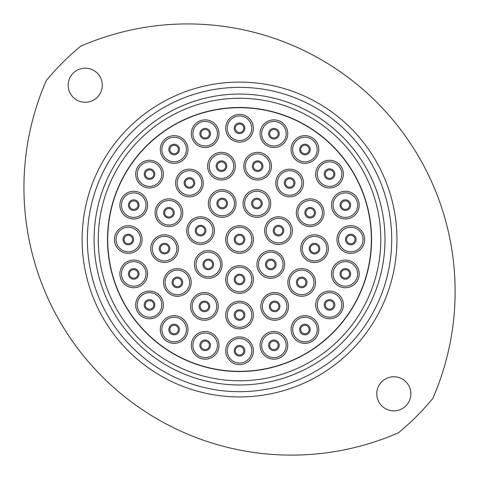 <?xml version="1.0" encoding="UTF-8"?>
<svg xmlns="http://www.w3.org/2000/svg" width="479" height="479" viewBox="0 0 479 479"><rect width="100%" height="100%" fill="white"/><g stroke="black" fill="none" stroke-linecap="round" stroke-linejoin="round"><path stroke-width="0.72" d="M410.88 393.816A17.046 17.046 0 0 0 393.834 376.769A17.046 17.046 0 0 0 376.787 393.816A17.046 17.046 0 0 0 393.834 410.862A17.046 17.046 0 0 0 410.88 393.816M102.29 85.22A17.046 17.046 0 0 0 85.244 68.174A17.046 17.046 0 0 0 68.192 85.22A17.046 17.046 0 0 0 85.244 102.272A17.046 17.046 0 0 0 102.29 85.22M46.271 80.616A267.516 267.516 0 0 0 398.438 432.788A250.206 250.206 0 0 0 432.806 398.42A267.516 267.516 0 0 0 80.634 46.253A250.206 250.206 0 0 0 46.271 80.616M87.37 239.518A152.166 152.166 0 0 0 239.536 391.684A152.166 152.166 0 0 0 391.708 239.518A152.166 152.166 0 0 0 239.536 87.352A152.166 152.166 0 0 0 87.37 239.518M396.953 239.518A157.411 157.411 0 0 1 239.536 396.935A157.411 157.411 0 0 1 82.125 239.518A157.411 157.411 0 0 1 239.536 82.107A157.411 157.411 0 0 1 396.953 239.518M98.279 239.518A141.257 141.257 0 0 0 239.536 380.775A141.257 141.257 0 0 0 380.799 239.518A141.257 141.257 0 0 0 239.536 98.261A141.257 141.257 0 0 0 98.279 239.518A141.257 141.257 0 0 1 239.536 98.261A141.257 141.257 0 0 1 380.799 239.518A141.257 141.257 0 0 0 335.683 136.03M235.291 239.518A4.251 4.251 0 0 0 239.536 243.769A4.251 4.251 0 0 0 243.787 239.518A4.251 4.251 0 0 0 239.536 235.273A4.251 4.251 0 0 0 235.291 239.518A4.251 4.251 0 0 1 239.536 235.273A4.251 4.251 0 0 1 243.787 239.518M225.693 239.518A13.849 13.849 0 0 1 239.536 225.669A13.849 13.849 0 0 1 253.385 239.518A13.849 13.849 0 0 1 239.536 253.367A13.849 13.849 0 0 1 225.693 239.518M204.042 264.438A4.251 4.251 0 0 0 208.287 268.689A4.251 4.251 0 0 0 212.538 264.438A4.251 4.251 0 0 0 208.287 260.193A4.251 4.251 0 0 0 204.042 264.438A4.251 4.251 0 0 1 208.287 260.193A4.251 4.251 0 0 1 212.538 264.438M196.324 230.627A4.251 4.251 0 0 0 200.569 234.872A4.251 4.251 0 0 0 204.82 230.627A4.251 4.251 0 0 0 200.569 226.375A4.251 4.251 0 0 0 196.324 230.627A4.251 4.251 0 0 1 200.569 226.375A4.251 4.251 0 0 1 204.82 230.627M217.945 203.509A4.251 4.251 0 0 0 222.196 207.754A4.251 4.251 0 0 0 226.447 203.509A4.251 4.251 0 0 0 222.196 199.258A4.251 4.251 0 0 0 217.945 203.509A4.251 4.251 0 0 1 222.196 199.258A4.251 4.251 0 0 1 226.447 203.509M252.631 203.509A4.251 4.251 0 0 0 256.882 207.754A4.251 4.251 0 0 0 261.127 203.509A4.251 4.251 0 0 0 256.882 199.258A4.251 4.251 0 0 0 252.631 203.509A4.251 4.251 0 0 1 256.882 199.258A4.251 4.251 0 0 1 261.127 203.509M274.257 230.627A4.251 4.251 0 0 0 278.509 234.872A4.251 4.251 0 0 0 282.754 230.627A4.251 4.251 0 0 0 278.509 226.375A4.251 4.251 0 0 0 274.257 230.627A4.251 4.251 0 0 1 278.509 226.375A4.251 4.251 0 0 1 282.754 230.627M266.54 264.438A4.251 4.251 0 0 0 270.785 268.689A4.251 4.251 0 0 0 275.036 264.438A4.251 4.251 0 0 0 270.785 260.193A4.251 4.251 0 0 0 266.54 264.438A4.251 4.251 0 0 1 270.785 260.193A4.251 4.251 0 0 1 275.036 264.438M235.291 279.491A4.251 4.251 0 0 0 239.536 283.736A4.251 4.251 0 0 0 243.787 279.491A4.251 4.251 0 0 0 239.536 275.239A4.251 4.251 0 0 0 235.291 279.491A4.251 4.251 0 0 1 239.536 275.239A4.251 4.251 0 0 1 243.787 279.491M200.186 306.398A4.251 4.251 0 0 0 204.437 310.649A4.251 4.251 0 0 0 208.682 306.398A4.251 4.251 0 0 0 204.437 302.153A4.251 4.251 0 0 0 200.186 306.398A4.251 4.251 0 0 1 204.437 302.153A4.251 4.251 0 0 1 208.682 306.398M173.129 282.424A4.251 4.251 0 0 0 177.374 286.676A4.251 4.251 0 0 0 181.625 282.424A4.251 4.251 0 0 0 177.374 278.179A4.251 4.251 0 0 0 173.129 282.424A4.251 4.251 0 0 1 177.374 278.179A4.251 4.251 0 0 1 181.625 282.424M160.309 248.625A4.251 4.251 0 0 0 164.554 252.87A4.251 4.251 0 0 0 168.806 248.625A4.251 4.251 0 0 0 164.554 244.374A4.251 4.251 0 0 0 160.309 248.625A4.251 4.251 0 0 1 164.554 244.374A4.251 4.251 0 0 1 168.806 248.625M164.662 212.736A4.251 4.251 0 0 0 168.913 216.981A4.251 4.251 0 0 0 173.164 212.736A4.251 4.251 0 0 0 168.913 208.485A4.251 4.251 0 0 0 164.662 212.736A4.251 4.251 0 0 1 168.913 208.485A4.251 4.251 0 0 1 173.164 212.736M185.199 182.984A4.251 4.251 0 0 0 189.45 187.229A4.251 4.251 0 0 0 193.702 182.984A4.251 4.251 0 0 0 189.45 178.733A4.251 4.251 0 0 0 185.199 182.984A4.251 4.251 0 0 1 189.45 178.733A4.251 4.251 0 0 1 193.702 182.984M217.215 166.177A4.251 4.251 0 0 0 221.46 170.428A4.251 4.251 0 0 0 225.711 166.177A4.251 4.251 0 0 0 221.46 161.932A4.251 4.251 0 0 0 217.215 166.177A4.251 4.251 0 0 1 221.46 161.932A4.251 4.251 0 0 1 225.711 166.177M253.367 166.177A4.251 4.251 0 0 0 257.612 170.428A4.251 4.251 0 0 0 261.863 166.177A4.251 4.251 0 0 0 257.612 161.932A4.251 4.251 0 0 0 253.367 166.177A4.251 4.251 0 0 1 257.612 161.932A4.251 4.251 0 0 1 261.863 166.177M285.376 182.984A4.251 4.251 0 0 0 289.627 187.229A4.251 4.251 0 0 0 293.872 182.984A4.251 4.251 0 0 0 289.627 178.733A4.251 4.251 0 0 0 285.376 182.984A4.251 4.251 0 0 1 289.627 178.733A4.251 4.251 0 0 1 293.872 182.984M310.272 248.625A4.251 4.251 0 0 0 314.523 252.87A4.251 4.251 0 0 0 318.769 248.625A4.251 4.251 0 0 0 314.523 244.374A4.251 4.251 0 0 0 310.272 248.625A4.251 4.251 0 0 1 314.523 244.374A4.251 4.251 0 0 1 318.769 248.625M305.913 212.736A4.251 4.251 0 0 0 310.164 216.981A4.251 4.251 0 0 0 314.41 212.736A4.251 4.251 0 0 0 310.164 208.485A4.251 4.251 0 0 0 305.913 212.736A4.251 4.251 0 0 1 310.164 208.485A4.251 4.251 0 0 1 314.41 212.736M297.453 282.424A4.251 4.251 0 0 0 301.698 286.676A4.251 4.251 0 0 0 305.949 282.424A4.251 4.251 0 0 0 301.698 278.179A4.251 4.251 0 0 0 297.453 282.424A4.251 4.251 0 0 1 301.698 278.179A4.251 4.251 0 0 1 305.949 282.424M270.39 306.398A4.251 4.251 0 0 0 274.641 310.649A4.251 4.251 0 0 0 278.892 306.398A4.251 4.251 0 0 0 274.641 302.153A4.251 4.251 0 0 0 270.39 306.398A4.251 4.251 0 0 1 274.641 302.153A4.251 4.251 0 0 1 278.892 306.398M235.291 315.05A4.251 4.251 0 0 0 239.536 319.301A4.251 4.251 0 0 0 243.787 315.05A4.251 4.251 0 0 0 239.536 310.805A4.251 4.251 0 0 0 235.291 315.05A4.251 4.251 0 0 1 239.536 310.805A4.251 4.251 0 0 1 243.787 315.05M200.911 345.329A4.251 4.251 0 0 0 205.156 349.574A4.251 4.251 0 0 0 209.407 345.329A4.251 4.251 0 0 0 205.156 341.078A4.251 4.251 0 0 0 200.911 345.329A4.251 4.251 0 0 1 205.156 341.078A4.251 4.251 0 0 1 209.407 345.329M169.895 329.528A4.251 4.251 0 0 0 174.146 333.773A4.251 4.251 0 0 0 178.392 329.528A4.251 4.251 0 0 0 174.146 325.277A4.251 4.251 0 0 0 169.895 329.528A4.251 4.251 0 0 1 174.146 325.277A4.251 4.251 0 0 1 178.392 329.528M145.281 304.913A4.251 4.251 0 0 0 149.532 309.159A4.251 4.251 0 0 0 153.777 304.913A4.251 4.251 0 0 0 149.532 300.662A4.251 4.251 0 0 0 145.281 304.913A4.251 4.251 0 0 1 149.532 300.662A4.251 4.251 0 0 1 153.777 304.913M129.48 273.898A4.251 4.251 0 0 0 133.731 278.149A4.251 4.251 0 0 0 137.976 273.898A4.251 4.251 0 0 0 133.731 269.647A4.251 4.251 0 0 0 129.48 273.898A4.251 4.251 0 0 1 133.731 269.647A4.251 4.251 0 0 1 137.976 273.898M124.037 239.518A4.251 4.251 0 0 0 128.282 243.769A4.251 4.251 0 0 0 132.533 239.518A4.251 4.251 0 0 0 128.282 235.273A4.251 4.251 0 0 0 124.037 239.518A4.251 4.251 0 0 1 128.282 235.273A4.251 4.251 0 0 1 132.533 239.518M129.48 205.138A4.251 4.251 0 0 0 133.731 209.389A4.251 4.251 0 0 0 137.976 205.138A4.251 4.251 0 0 0 133.731 200.893A4.251 4.251 0 0 0 129.48 205.138A4.251 4.251 0 0 1 133.731 200.893A4.251 4.251 0 0 1 137.976 205.138M145.281 174.122A4.251 4.251 0 0 0 149.532 178.374A4.251 4.251 0 0 0 153.777 174.122A4.251 4.251 0 0 0 149.532 169.877A4.251 4.251 0 0 0 145.281 174.122A4.251 4.251 0 0 1 149.532 169.877A4.251 4.251 0 0 1 153.777 174.122M169.895 149.514A4.251 4.251 0 0 0 174.146 153.759A4.251 4.251 0 0 0 178.392 149.514A4.251 4.251 0 0 0 174.146 145.263A4.251 4.251 0 0 0 169.895 149.514A4.251 4.251 0 0 1 174.146 145.263A4.251 4.251 0 0 1 178.392 149.514M200.911 133.707A4.251 4.251 0 0 0 205.156 137.958A4.251 4.251 0 0 0 209.407 133.707A4.251 4.251 0 0 0 205.156 129.462A4.251 4.251 0 0 0 200.911 133.707A4.251 4.251 0 0 1 205.156 129.462A4.251 4.251 0 0 1 209.407 133.707M235.291 128.264A4.251 4.251 0 0 0 239.536 132.515A4.251 4.251 0 0 0 243.787 128.264A4.251 4.251 0 0 0 239.536 124.013A4.251 4.251 0 0 0 235.291 128.264A4.251 4.251 0 0 1 239.536 124.013A4.251 4.251 0 0 1 243.787 128.264M269.671 133.707A4.251 4.251 0 0 0 273.916 137.958A4.251 4.251 0 0 0 278.167 133.707A4.251 4.251 0 0 0 273.916 129.462A4.251 4.251 0 0 0 269.671 133.707A4.251 4.251 0 0 1 273.916 129.462A4.251 4.251 0 0 1 278.167 133.707M300.68 149.514A4.251 4.251 0 0 0 304.931 153.759A4.251 4.251 0 0 0 309.183 149.514A4.251 4.251 0 0 0 304.931 145.263A4.251 4.251 0 0 0 300.68 149.514A4.251 4.251 0 0 1 304.931 145.263A4.251 4.251 0 0 1 309.183 149.514M325.295 174.122A4.251 4.251 0 0 0 329.546 178.374A4.251 4.251 0 0 0 333.791 174.122A4.251 4.251 0 0 0 329.546 169.877A4.251 4.251 0 0 0 325.295 174.122A4.251 4.251 0 0 1 329.546 169.877A4.251 4.251 0 0 1 333.791 174.122M341.096 205.138A4.251 4.251 0 0 0 345.347 209.389A4.251 4.251 0 0 0 349.598 205.138A4.251 4.251 0 0 0 345.347 200.893A4.251 4.251 0 0 0 341.096 205.138A4.251 4.251 0 0 1 345.347 200.893A4.251 4.251 0 0 1 349.598 205.138M341.096 273.898A4.251 4.251 0 0 0 345.347 278.149A4.251 4.251 0 0 0 349.598 273.898A4.251 4.251 0 0 0 345.347 269.647A4.251 4.251 0 0 0 341.096 273.898A4.251 4.251 0 0 1 345.347 269.647A4.251 4.251 0 0 1 349.598 273.898M325.295 304.913A4.251 4.251 0 0 0 329.546 309.159A4.251 4.251 0 0 0 333.791 304.913A4.251 4.251 0 0 0 329.546 300.662A4.251 4.251 0 0 0 325.295 304.913A4.251 4.251 0 0 1 329.546 300.662A4.251 4.251 0 0 1 333.791 304.913M300.68 329.528A4.251 4.251 0 0 0 304.931 333.773A4.251 4.251 0 0 0 309.183 329.528A4.251 4.251 0 0 0 304.931 325.277A4.251 4.251 0 0 0 300.68 329.528A4.251 4.251 0 0 1 304.931 325.277A4.251 4.251 0 0 1 309.183 329.528M269.671 345.329A4.251 4.251 0 0 0 273.916 349.574A4.251 4.251 0 0 0 278.167 345.329A4.251 4.251 0 0 0 273.916 341.078A4.251 4.251 0 0 0 269.671 345.329A4.251 4.251 0 0 1 273.916 341.078A4.251 4.251 0 0 1 278.167 345.329M235.291 350.772A4.251 4.251 0 0 0 239.536 355.023A4.251 4.251 0 0 0 243.787 350.772A4.251 4.251 0 0 0 239.536 346.527A4.251 4.251 0 0 0 235.291 350.772A4.251 4.251 0 0 1 239.536 346.527A4.251 4.251 0 0 1 243.787 350.772M194.438 264.438A13.849 13.849 0 0 1 208.287 250.589A13.849 13.849 0 0 1 222.136 264.438A13.849 13.849 0 0 1 208.287 278.287A13.849 13.849 0 0 1 194.438 264.438M186.72 230.627A13.849 13.849 0 0 1 200.569 216.777A13.849 13.849 0 0 1 214.418 230.627A13.849 13.849 0 0 1 200.569 244.47A13.849 13.849 0 0 1 186.72 230.627M208.347 203.509A13.849 13.849 0 0 1 222.196 189.66A13.849 13.849 0 0 1 236.045 203.509A13.849 13.849 0 0 1 222.196 217.352A13.849 13.849 0 0 1 208.347 203.509M243.033 203.509A13.849 13.849 0 0 1 256.882 189.66A13.849 13.849 0 0 1 270.731 203.509A13.849 13.849 0 0 1 256.882 217.352A13.849 13.849 0 0 1 243.033 203.509M264.659 230.627A13.849 13.849 0 0 1 278.509 216.777A13.849 13.849 0 0 1 292.352 230.627A13.849 13.849 0 0 1 278.509 244.47A13.849 13.849 0 0 1 264.659 230.627M256.942 264.438A13.849 13.849 0 0 1 270.785 250.589A13.849 13.849 0 0 1 284.634 264.438A13.849 13.849 0 0 1 270.785 278.287A13.849 13.849 0 0 1 256.942 264.438M225.693 279.491A13.849 13.849 0 0 1 239.536 265.641A13.849 13.849 0 0 1 253.385 279.491A13.849 13.849 0 0 1 239.536 293.334A13.849 13.849 0 0 1 225.693 279.491M190.588 306.398A13.849 13.849 0 0 1 204.437 292.555A13.849 13.849 0 0 1 218.286 306.398A13.849 13.849 0 0 1 204.437 320.247A13.849 13.849 0 0 1 190.588 306.398M163.525 282.424A13.849 13.849 0 0 1 177.374 268.581A13.849 13.849 0 0 1 191.223 282.424A13.849 13.849 0 0 1 177.374 296.273A13.849 13.849 0 0 1 163.525 282.424M150.705 248.625A13.849 13.849 0 0 1 164.554 234.776A13.849 13.849 0 0 1 178.404 248.625A13.849 13.849 0 0 1 164.554 262.474A13.849 13.849 0 0 1 150.705 248.625M155.064 212.736A13.849 13.849 0 0 1 168.913 198.887A13.849 13.849 0 0 1 182.762 212.736A13.849 13.849 0 0 1 168.913 226.579A13.849 13.849 0 0 1 155.064 212.736M175.601 182.984A13.849 13.849 0 0 1 189.45 169.135A13.849 13.849 0 0 1 203.3 182.984A13.849 13.849 0 0 1 189.45 196.827A13.849 13.849 0 0 1 175.601 182.984M207.617 166.177A13.849 13.849 0 0 1 221.46 152.334A13.849 13.849 0 0 1 235.309 166.177A13.849 13.849 0 0 1 221.46 180.026A13.849 13.849 0 0 1 207.617 166.177M243.769 166.177A13.849 13.849 0 0 1 257.612 152.334A13.849 13.849 0 0 1 271.461 166.177A13.849 13.849 0 0 1 257.612 180.026A13.849 13.849 0 0 1 243.769 166.177M275.778 182.984A13.849 13.849 0 0 1 289.627 169.135A13.849 13.849 0 0 1 303.476 182.984A13.849 13.849 0 0 1 289.627 196.827A13.849 13.849 0 0 1 275.778 182.984M300.674 248.625A13.849 13.849 0 0 1 314.523 234.776A13.849 13.849 0 0 1 328.366 248.625A13.849 13.849 0 0 1 314.523 262.474A13.849 13.849 0 0 1 300.674 248.625M296.315 212.736A13.849 13.849 0 0 1 310.164 198.887A13.849 13.849 0 0 1 324.014 212.736A13.849 13.849 0 0 1 310.164 226.579A13.849 13.849 0 0 1 296.315 212.736M287.855 282.424A13.849 13.849 0 0 1 301.698 268.581A13.849 13.849 0 0 1 315.547 282.424A13.849 13.849 0 0 1 301.698 296.273A13.849 13.849 0 0 1 287.855 282.424M260.792 306.398A13.849 13.849 0 0 1 274.641 292.555A13.849 13.849 0 0 1 288.49 306.398A13.849 13.849 0 0 1 274.641 320.247A13.849 13.849 0 0 1 260.792 306.398M225.693 315.05A13.849 13.849 0 0 1 239.536 301.207A13.849 13.849 0 0 1 253.385 315.05A13.849 13.849 0 0 1 239.536 328.899A13.849 13.849 0 0 1 225.693 315.05M191.313 345.329A13.849 13.849 0 0 1 205.156 331.48A13.849 13.849 0 0 1 219.005 345.329A13.849 13.849 0 0 1 205.156 359.178A13.849 13.849 0 0 1 191.313 345.329M160.297 329.528A13.849 13.849 0 0 1 174.146 315.679A13.849 13.849 0 0 1 187.99 329.528A13.849 13.849 0 0 1 174.146 343.371A13.849 13.849 0 0 1 160.297 329.528M135.683 304.913A13.849 13.849 0 0 1 149.532 291.064A13.849 13.849 0 0 1 163.381 304.913A13.849 13.849 0 0 1 149.532 318.763A13.849 13.849 0 0 1 135.683 304.913M119.882 273.898A13.849 13.849 0 0 1 133.731 260.049A13.849 13.849 0 0 1 147.574 273.898A13.849 13.849 0 0 1 133.731 287.747A13.849 13.849 0 0 1 119.882 273.898M114.433 239.518A13.849 13.849 0 0 1 128.282 225.669A13.849 13.849 0 0 1 142.131 239.518A13.849 13.849 0 0 1 128.282 253.367A13.849 13.849 0 0 1 114.433 239.518M119.882 205.138A13.849 13.849 0 0 1 133.731 191.289A13.849 13.849 0 0 1 147.574 205.138A13.849 13.849 0 0 1 133.731 218.987A13.849 13.849 0 0 1 119.882 205.138M135.683 174.122A13.849 13.849 0 0 1 149.532 160.279A13.849 13.849 0 0 1 163.381 174.122A13.849 13.849 0 0 1 149.532 187.972A13.849 13.849 0 0 1 135.683 174.122M160.297 149.514A13.849 13.849 0 0 1 174.146 135.665A13.849 13.849 0 0 1 187.99 149.514A13.849 13.849 0 0 1 174.146 163.357A13.849 13.849 0 0 1 160.297 149.514M191.313 133.707A13.849 13.849 0 0 1 205.156 119.864A13.849 13.849 0 0 1 219.005 133.707A13.849 13.849 0 0 1 205.156 147.556A13.849 13.849 0 0 1 191.313 133.707M225.693 128.264A13.849 13.849 0 0 1 239.536 114.415A13.849 13.849 0 0 1 253.385 128.264A13.849 13.849 0 0 1 239.536 142.113A13.849 13.849 0 0 1 225.693 128.264M260.067 133.707A13.849 13.849 0 0 1 273.916 119.864A13.849 13.849 0 0 1 287.765 133.707A13.849 13.849 0 0 1 273.916 147.556A13.849 13.849 0 0 1 260.067 133.707M291.082 149.514A13.849 13.849 0 0 1 304.931 135.665A13.849 13.849 0 0 1 318.78 149.514A13.849 13.849 0 0 1 304.931 163.357A13.849 13.849 0 0 1 291.082 149.514M315.697 174.122A13.849 13.849 0 0 1 329.546 160.279A13.849 13.849 0 0 1 343.395 174.122A13.849 13.849 0 0 1 329.546 187.972A13.849 13.849 0 0 1 315.697 174.122M331.498 205.138A13.849 13.849 0 0 1 345.347 191.289A13.849 13.849 0 0 1 359.196 205.138A13.849 13.849 0 0 1 345.347 218.987A13.849 13.849 0 0 1 331.498 205.138M331.498 273.898A13.849 13.849 0 0 1 345.347 260.049A13.849 13.849 0 0 1 359.196 273.898A13.849 13.849 0 0 1 345.347 287.747A13.849 13.849 0 0 1 331.498 273.898M315.697 304.913A13.849 13.849 0 0 1 329.546 291.064A13.849 13.849 0 0 1 343.395 304.913A13.849 13.849 0 0 1 329.546 318.763A13.849 13.849 0 0 1 315.697 304.913M291.082 329.528A13.849 13.849 0 0 1 304.931 315.679A13.849 13.849 0 0 1 318.78 329.528A13.849 13.849 0 0 1 304.931 343.371A13.849 13.849 0 0 1 291.082 329.528M260.067 345.329A13.849 13.849 0 0 1 273.916 331.48A13.849 13.849 0 0 1 287.765 345.329A13.849 13.849 0 0 1 273.916 359.178A13.849 13.849 0 0 1 260.067 345.329M225.693 350.772A13.849 13.849 0 0 1 239.536 336.923A13.849 13.849 0 0 1 253.385 350.772A13.849 13.849 0 0 1 239.536 364.621A13.849 13.849 0 0 1 225.693 350.772M346.545 239.518A4.251 4.251 0 0 0 350.79 243.769A4.251 4.251 0 0 0 355.041 239.518A4.251 4.251 0 0 0 350.79 235.273A4.251 4.251 0 0 0 346.545 239.518A4.251 4.251 0 0 1 350.79 235.273A4.251 4.251 0 0 1 355.041 239.518M336.947 239.518A13.849 13.849 0 0 1 350.79 225.669A13.849 13.849 0 0 1 364.639 239.518A13.849 13.849 0 0 1 350.79 253.367A13.849 13.849 0 0 1 336.947 239.518M371.566 239.518A132.024 132.024 0 0 1 239.536 371.542A132.024 132.024 0 0 1 107.512 239.518A132.024 132.024 0 0 1 239.536 107.494A132.024 132.024 0 0 1 371.566 239.518M149.819 336.09A131.815 131.815 0 0 1 142.964 149.801A131.815 131.815 0 0 1 329.253 142.946A131.815 131.815 0 0 1 336.114 329.235A131.815 131.815 0 0 1 149.819 336.09M384.99 239.518A145.454 145.454 0 0 1 239.536 384.972A145.454 145.454 0 0 1 94.082 239.518A145.454 145.454 0 0 1 239.536 94.064A145.454 145.454 0 0 1 384.99 239.518M251.81 239.518A12.274 12.274 0 0 0 239.536 227.244A12.274 12.274 0 0 0 227.262 239.518A12.274 12.274 0 0 0 239.536 251.792A12.274 12.274 0 0 0 251.81 239.518M244.835 239.518A5.299 5.299 0 0 1 239.536 244.817A5.299 5.299 0 0 1 234.243 239.518A5.299 5.299 0 0 1 239.536 234.219A5.299 5.299 0 0 1 244.835 239.518M220.562 264.438A12.274 12.274 0 0 0 208.287 252.164A12.274 12.274 0 0 0 196.013 264.438A12.274 12.274 0 0 0 208.287 276.712A12.274 12.274 0 0 0 220.562 264.438M212.844 230.627A12.274 12.274 0 0 0 200.569 218.352A12.274 12.274 0 0 0 188.295 230.627A12.274 12.274 0 0 0 200.569 242.901A12.274 12.274 0 0 0 212.844 230.627M234.471 203.509A12.274 12.274 0 0 0 222.196 191.235A12.274 12.274 0 0 0 209.922 203.509A12.274 12.274 0 0 0 222.196 215.784A12.274 12.274 0 0 0 234.471 203.509M269.156 203.509A12.274 12.274 0 0 0 256.882 191.235A12.274 12.274 0 0 0 244.607 203.509A12.274 12.274 0 0 0 256.882 215.784A12.274 12.274 0 0 0 269.156 203.509M290.777 230.627A12.274 12.274 0 0 0 278.509 218.352A12.274 12.274 0 0 0 266.234 230.627A12.274 12.274 0 0 0 278.509 242.901A12.274 12.274 0 0 0 290.777 230.627M283.059 264.438A12.274 12.274 0 0 0 270.785 252.164A12.274 12.274 0 0 0 258.516 264.438A12.274 12.274 0 0 0 270.785 276.712A12.274 12.274 0 0 0 283.059 264.438M251.81 279.491A12.274 12.274 0 0 0 239.536 267.216A12.274 12.274 0 0 0 227.262 279.491A12.274 12.274 0 0 0 239.536 291.765A12.274 12.274 0 0 0 251.81 279.491M216.712 306.398A12.274 12.274 0 0 0 204.437 294.124A12.274 12.274 0 0 0 192.163 306.398A12.274 12.274 0 0 0 204.437 318.673A12.274 12.274 0 0 0 216.712 306.398M189.648 282.424A12.274 12.274 0 0 0 177.374 270.15A12.274 12.274 0 0 0 165.099 282.424A12.274 12.274 0 0 0 177.374 294.699A12.274 12.274 0 0 0 189.648 282.424M176.829 248.625A12.274 12.274 0 0 0 164.554 236.351A12.274 12.274 0 0 0 152.28 248.625A12.274 12.274 0 0 0 164.554 260.899A12.274 12.274 0 0 0 176.829 248.625M181.188 212.736A12.274 12.274 0 0 0 168.913 200.462A12.274 12.274 0 0 0 156.639 212.736A12.274 12.274 0 0 0 168.913 225.01A12.274 12.274 0 0 0 181.188 212.736M201.725 182.984A12.274 12.274 0 0 0 189.45 170.71A12.274 12.274 0 0 0 177.176 182.984A12.274 12.274 0 0 0 189.45 195.252A12.274 12.274 0 0 0 201.725 182.984M233.734 166.177A12.274 12.274 0 0 0 221.46 153.909A12.274 12.274 0 0 0 209.185 166.177A12.274 12.274 0 0 0 221.46 178.451A12.274 12.274 0 0 0 233.734 166.177M269.887 166.177A12.274 12.274 0 0 0 257.612 153.909A12.274 12.274 0 0 0 245.338 166.177A12.274 12.274 0 0 0 257.612 178.451A12.274 12.274 0 0 0 269.887 166.177M301.902 182.984A12.274 12.274 0 0 0 289.627 170.71A12.274 12.274 0 0 0 277.353 182.984A12.274 12.274 0 0 0 289.627 195.252A12.274 12.274 0 0 0 301.902 182.984M326.798 248.625A12.274 12.274 0 0 0 314.523 236.351A12.274 12.274 0 0 0 302.249 248.625A12.274 12.274 0 0 0 314.523 260.899A12.274 12.274 0 0 0 326.798 248.625M322.439 212.736A12.274 12.274 0 0 0 310.164 200.462A12.274 12.274 0 0 0 297.89 212.736A12.274 12.274 0 0 0 310.164 225.01A12.274 12.274 0 0 0 322.439 212.736M313.973 282.424A12.274 12.274 0 0 0 301.698 270.15A12.274 12.274 0 0 0 289.424 282.424A12.274 12.274 0 0 0 301.698 294.699A12.274 12.274 0 0 0 313.973 282.424M286.915 306.398A12.274 12.274 0 0 0 274.641 294.124A12.274 12.274 0 0 0 262.366 306.398A12.274 12.274 0 0 0 274.641 318.673A12.274 12.274 0 0 0 286.915 306.398M251.81 315.05A12.274 12.274 0 0 0 239.536 302.776A12.274 12.274 0 0 0 227.262 315.05A12.274 12.274 0 0 0 239.536 327.325A12.274 12.274 0 0 0 251.81 315.05M217.43 345.329A12.274 12.274 0 0 0 205.156 333.055A12.274 12.274 0 0 0 192.881 345.329A12.274 12.274 0 0 0 205.156 357.603A12.274 12.274 0 0 0 217.43 345.329M186.421 329.528A12.274 12.274 0 0 0 174.146 317.254A12.274 12.274 0 0 0 161.872 329.528A12.274 12.274 0 0 0 174.146 341.802A12.274 12.274 0 0 0 186.421 329.528M161.806 304.913A12.274 12.274 0 0 0 149.532 292.639A12.274 12.274 0 0 0 137.257 304.913A12.274 12.274 0 0 0 149.532 317.188A12.274 12.274 0 0 0 161.806 304.913M146.005 273.898A12.274 12.274 0 0 0 133.731 261.624A12.274 12.274 0 0 0 121.456 273.898A12.274 12.274 0 0 0 133.731 286.173A12.274 12.274 0 0 0 146.005 273.898M140.557 239.518A12.274 12.274 0 0 0 128.282 227.244A12.274 12.274 0 0 0 116.008 239.518A12.274 12.274 0 0 0 128.282 251.792A12.274 12.274 0 0 0 140.557 239.518M146.005 205.138A12.274 12.274 0 0 0 133.731 192.863A12.274 12.274 0 0 0 121.456 205.138A12.274 12.274 0 0 0 133.731 217.412A12.274 12.274 0 0 0 146.005 205.138M161.806 174.122A12.274 12.274 0 0 0 149.532 161.848A12.274 12.274 0 0 0 137.257 174.122A12.274 12.274 0 0 0 149.532 186.397A12.274 12.274 0 0 0 161.806 174.122M186.421 149.514A12.274 12.274 0 0 0 174.146 137.239A12.274 12.274 0 0 0 161.872 149.514A12.274 12.274 0 0 0 174.146 161.788A12.274 12.274 0 0 0 186.421 149.514M217.43 133.707A12.274 12.274 0 0 0 205.156 121.432A12.274 12.274 0 0 0 192.881 133.707A12.274 12.274 0 0 0 205.156 145.981A12.274 12.274 0 0 0 217.43 133.707M251.81 128.264A12.274 12.274 0 0 0 239.536 115.99A12.274 12.274 0 0 0 227.262 128.264A12.274 12.274 0 0 0 239.536 140.539A12.274 12.274 0 0 0 251.81 128.264M286.191 133.707A12.274 12.274 0 0 0 273.916 121.432A12.274 12.274 0 0 0 261.642 133.707A12.274 12.274 0 0 0 273.916 145.981A12.274 12.274 0 0 0 286.191 133.707M317.206 149.514A12.274 12.274 0 0 0 304.931 137.239A12.274 12.274 0 0 0 292.657 149.514A12.274 12.274 0 0 0 304.931 161.788A12.274 12.274 0 0 0 317.206 149.514M341.82 174.122A12.274 12.274 0 0 0 329.546 161.848A12.274 12.274 0 0 0 317.272 174.122A12.274 12.274 0 0 0 329.546 186.397A12.274 12.274 0 0 0 341.82 174.122M357.621 205.138A12.274 12.274 0 0 0 345.347 192.863A12.274 12.274 0 0 0 333.073 205.138A12.274 12.274 0 0 0 345.347 217.412A12.274 12.274 0 0 0 357.621 205.138M357.621 273.898A12.274 12.274 0 0 0 345.347 261.624A12.274 12.274 0 0 0 333.073 273.898A12.274 12.274 0 0 0 345.347 286.173A12.274 12.274 0 0 0 357.621 273.898M341.82 304.913A12.274 12.274 0 0 0 329.546 292.639A12.274 12.274 0 0 0 317.272 304.913A12.274 12.274 0 0 0 329.546 317.188A12.274 12.274 0 0 0 341.82 304.913M317.206 329.528A12.274 12.274 0 0 0 304.931 317.254A12.274 12.274 0 0 0 292.657 329.528A12.274 12.274 0 0 0 304.931 341.802A12.274 12.274 0 0 0 317.206 329.528M286.191 345.329A12.274 12.274 0 0 0 273.916 333.055A12.274 12.274 0 0 0 261.642 345.329A12.274 12.274 0 0 0 273.916 357.603A12.274 12.274 0 0 0 286.191 345.329M251.81 350.772A12.274 12.274 0 0 0 239.536 338.497A12.274 12.274 0 0 0 227.262 350.772A12.274 12.274 0 0 0 239.536 363.046A12.274 12.274 0 0 0 251.81 350.772M213.586 264.438A5.299 5.299 0 0 1 208.287 269.737A5.299 5.299 0 0 1 202.988 264.438A5.299 5.299 0 0 1 208.287 259.139A5.299 5.299 0 0 1 213.586 264.438M205.868 230.627A5.299 5.299 0 0 1 200.569 235.919A5.299 5.299 0 0 1 195.27 230.627A5.299 5.299 0 0 1 200.569 225.328A5.299 5.299 0 0 1 205.868 230.627M227.495 203.509A5.299 5.299 0 0 1 222.196 208.802A5.299 5.299 0 0 1 216.897 203.509A5.299 5.299 0 0 1 222.196 198.21A5.299 5.299 0 0 1 227.495 203.509M262.181 203.509A5.299 5.299 0 0 1 256.882 208.802A5.299 5.299 0 0 1 251.583 203.509A5.299 5.299 0 0 1 256.882 198.21A5.299 5.299 0 0 1 262.181 203.509M283.802 230.627A5.299 5.299 0 0 1 278.509 235.919A5.299 5.299 0 0 1 273.21 230.627A5.299 5.299 0 0 1 278.509 225.328A5.299 5.299 0 0 1 283.802 230.627M276.084 264.438A5.299 5.299 0 0 1 270.785 269.737A5.299 5.299 0 0 1 265.492 264.438A5.299 5.299 0 0 1 270.785 259.139A5.299 5.299 0 0 1 276.084 264.438M244.835 279.491A5.299 5.299 0 0 1 239.536 284.783A5.299 5.299 0 0 1 234.243 279.491A5.299 5.299 0 0 1 239.536 274.192A5.299 5.299 0 0 1 244.835 279.491M209.736 306.398A5.299 5.299 0 0 1 204.437 311.697A5.299 5.299 0 0 1 199.138 306.398A5.299 5.299 0 0 1 204.437 301.105A5.299 5.299 0 0 1 209.736 306.398M182.673 282.424A5.299 5.299 0 0 1 177.374 287.723A5.299 5.299 0 0 1 172.075 282.424A5.299 5.299 0 0 1 177.374 277.131A5.299 5.299 0 0 1 182.673 282.424M169.853 248.625A5.299 5.299 0 0 1 164.554 253.924A5.299 5.299 0 0 1 159.256 248.625A5.299 5.299 0 0 1 164.554 243.326A5.299 5.299 0 0 1 169.853 248.625M174.212 212.736A5.299 5.299 0 0 1 168.913 218.035A5.299 5.299 0 0 1 163.614 212.736A5.299 5.299 0 0 1 168.913 207.437A5.299 5.299 0 0 1 174.212 212.736M194.749 182.984A5.299 5.299 0 0 1 189.45 188.277A5.299 5.299 0 0 1 184.152 182.984A5.299 5.299 0 0 1 189.45 177.685A5.299 5.299 0 0 1 194.749 182.984M226.759 166.177A5.299 5.299 0 0 1 221.46 171.476A5.299 5.299 0 0 1 216.161 166.177A5.299 5.299 0 0 1 221.46 160.884A5.299 5.299 0 0 1 226.759 166.177M262.911 166.177A5.299 5.299 0 0 1 257.612 171.476A5.299 5.299 0 0 1 252.319 166.177A5.299 5.299 0 0 1 257.612 160.884A5.299 5.299 0 0 1 262.911 166.177M294.926 182.984A5.299 5.299 0 0 1 289.627 188.277A5.299 5.299 0 0 1 284.328 182.984A5.299 5.299 0 0 1 289.627 177.685A5.299 5.299 0 0 1 294.926 182.984M319.816 248.625A5.299 5.299 0 0 1 314.523 253.924A5.299 5.299 0 0 1 309.224 248.625A5.299 5.299 0 0 1 314.523 243.326A5.299 5.299 0 0 1 319.816 248.625M315.463 212.736A5.299 5.299 0 0 1 310.164 218.035A5.299 5.299 0 0 1 304.866 212.736A5.299 5.299 0 0 1 310.164 207.437A5.299 5.299 0 0 1 315.463 212.736M306.997 282.424A5.299 5.299 0 0 1 301.698 287.723A5.299 5.299 0 0 1 296.405 282.424A5.299 5.299 0 0 1 301.698 277.131A5.299 5.299 0 0 1 306.997 282.424M279.94 306.398A5.299 5.299 0 0 1 274.641 311.697A5.299 5.299 0 0 1 269.342 306.398A5.299 5.299 0 0 1 274.641 301.105A5.299 5.299 0 0 1 279.94 306.398M244.835 315.05A5.299 5.299 0 0 1 239.536 320.349A5.299 5.299 0 0 1 234.243 315.05A5.299 5.299 0 0 1 239.536 309.757A5.299 5.299 0 0 1 244.835 315.05M210.455 345.329A5.299 5.299 0 0 1 205.156 350.628A5.299 5.299 0 0 1 199.863 345.329A5.299 5.299 0 0 1 205.156 340.03A5.299 5.299 0 0 1 210.455 345.329M179.439 329.528A5.299 5.299 0 0 1 174.146 334.821A5.299 5.299 0 0 1 168.847 329.528A5.299 5.299 0 0 1 174.146 324.229A5.299 5.299 0 0 1 179.439 329.528M154.831 304.913A5.299 5.299 0 0 1 149.532 310.212A5.299 5.299 0 0 1 144.233 304.913A5.299 5.299 0 0 1 149.532 299.614A5.299 5.299 0 0 1 154.831 304.913M139.024 273.898A5.299 5.299 0 0 1 133.731 279.197A5.299 5.299 0 0 1 128.432 273.898A5.299 5.299 0 0 1 133.731 268.599A5.299 5.299 0 0 1 139.024 273.898M133.581 239.518A5.299 5.299 0 0 1 128.282 244.817A5.299 5.299 0 0 1 122.983 239.518A5.299 5.299 0 0 1 128.282 234.219A5.299 5.299 0 0 1 133.581 239.518M139.024 205.138A5.299 5.299 0 0 1 133.731 210.437A5.299 5.299 0 0 1 128.432 205.138A5.299 5.299 0 0 1 133.731 199.839A5.299 5.299 0 0 1 139.024 205.138M154.831 174.122A5.299 5.299 0 0 1 149.532 179.421A5.299 5.299 0 0 1 144.233 174.122A5.299 5.299 0 0 1 149.532 168.83A5.299 5.299 0 0 1 154.831 174.122M179.439 149.514A5.299 5.299 0 0 1 174.146 154.807A5.299 5.299 0 0 1 168.847 149.514A5.299 5.299 0 0 1 174.146 144.215A5.299 5.299 0 0 1 179.439 149.514M210.455 133.707A5.299 5.299 0 0 1 205.156 139.006A5.299 5.299 0 0 1 199.863 133.707A5.299 5.299 0 0 1 205.156 128.414A5.299 5.299 0 0 1 210.455 133.707M244.835 128.264A5.299 5.299 0 0 1 239.536 133.563A5.299 5.299 0 0 1 234.243 128.264A5.299 5.299 0 0 1 239.536 122.965A5.299 5.299 0 0 1 244.835 128.264M279.215 133.707A5.299 5.299 0 0 1 273.916 139.006A5.299 5.299 0 0 1 268.617 133.707A5.299 5.299 0 0 1 273.916 128.414A5.299 5.299 0 0 1 279.215 133.707M310.23 149.514A5.299 5.299 0 0 1 304.931 154.807A5.299 5.299 0 0 1 299.632 149.514A5.299 5.299 0 0 1 304.931 144.215A5.299 5.299 0 0 1 310.23 149.514M334.845 174.122A5.299 5.299 0 0 1 329.546 179.421A5.299 5.299 0 0 1 324.247 174.122A5.299 5.299 0 0 1 329.546 168.83A5.299 5.299 0 0 1 334.845 174.122M350.646 205.138A5.299 5.299 0 0 1 345.347 210.437A5.299 5.299 0 0 1 340.048 205.138A5.299 5.299 0 0 1 345.347 199.839A5.299 5.299 0 0 1 350.646 205.138M350.646 273.898A5.299 5.299 0 0 1 345.347 279.197A5.299 5.299 0 0 1 340.048 273.898A5.299 5.299 0 0 1 345.347 268.599A5.299 5.299 0 0 1 350.646 273.898M334.845 304.913A5.299 5.299 0 0 1 329.546 310.212A5.299 5.299 0 0 1 324.247 304.913A5.299 5.299 0 0 1 329.546 299.614A5.299 5.299 0 0 1 334.845 304.913M310.23 329.528A5.299 5.299 0 0 1 304.931 334.821A5.299 5.299 0 0 1 299.632 329.528A5.299 5.299 0 0 1 304.931 324.229A5.299 5.299 0 0 1 310.23 329.528M279.215 345.329A5.299 5.299 0 0 1 273.916 350.628A5.299 5.299 0 0 1 268.617 345.329A5.299 5.299 0 0 1 273.916 340.03A5.299 5.299 0 0 1 279.215 345.329M244.835 350.772A5.299 5.299 0 0 1 239.536 356.071A5.299 5.299 0 0 1 234.243 350.772A5.299 5.299 0 0 1 239.536 345.473A5.299 5.299 0 0 1 244.835 350.772M363.064 239.518A12.274 12.274 0 0 0 350.79 227.244A12.274 12.274 0 0 0 338.515 239.518A12.274 12.274 0 0 0 350.79 251.792A12.274 12.274 0 0 0 363.064 239.518M356.089 239.518A5.299 5.299 0 0 1 350.79 244.817A5.299 5.299 0 0 1 345.497 239.518A5.299 5.299 0 0 1 350.79 234.219A5.299 5.299 0 0 1 356.089 239.518"/></g></svg>
